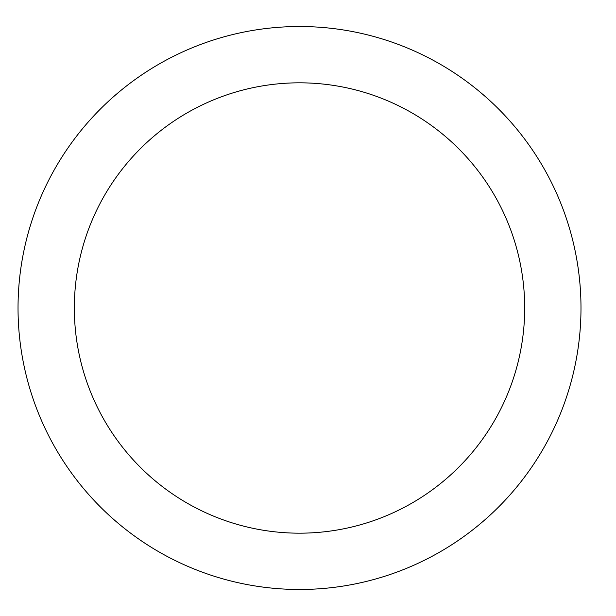 <?xml version="1.0" encoding="UTF-8"?>
<svg xmlns="http://www.w3.org/2000/svg" width="616" height="616" viewBox="0 0 616 616"><rect width="100%" height="100%" fill="white"/><g stroke="black" fill="none" stroke-linecap="round" stroke-linejoin="round"><path stroke-width="0.92" d="M580.988 308A281.474 281.474 0 0 0 158.774 64.233A281.474 281.474 0 0 0 158.774 551.767A281.474 281.474 0 0 0 580.988 308M524.693 308A225.179 225.179 0 0 0 186.925 112.99A225.179 225.179 0 0 0 186.925 503.01A225.179 225.179 0 0 0 524.693 308"/></g></svg>
